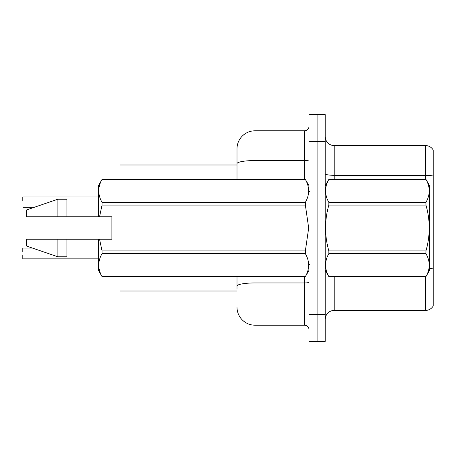 <?xml version="1.0" encoding="UTF-8"?>
<svg xmlns="http://www.w3.org/2000/svg" width="456" height="456" viewBox="0 0 456 456"><rect width="100%" height="100%" fill="white"/><g stroke="black" fill="none" stroke-linecap="round" stroke-linejoin="round"><path stroke-width="0.68" d="M237 179.402L237 163.675L237 164.998L120.002 164.998L120.002 179.402M237 291.002L120.002 291.002L120.002 276.598M325.202 319.439A9 9 0 0 1 334.202 310.439L425.459 310.439L425.459 276.598M317.102 314.401L317.102 341.401L325.202 341.401L325.202 314.401L317.102 314.401L317.102 341.401L309.003 341.401L309.003 314.401L317.102 314.401L317.102 141.599L317.102 314.401M309.003 314.401L309.003 114.599L317.102 114.599L317.102 141.599L317.102 114.599L325.202 114.599L325.202 314.401M433.2 149.967A9 9 0 0 0 425.459 145.561A9 9 0 0 1 433.2 149.967L433.2 306.033A9 9 0 0 1 425.459 310.439M433.2 176.073L433.2 176.557L433.2 176.073A9 1.562 180 0 0 425.459 175.309L425.459 145.561L334.202 145.561A9 9 0 0 1 325.202 136.561A9 9 0 0 0 334.202 145.561L334.202 179.402M433.2 176.557L433.2 268.954A9 1.562 180 0 0 429.598 268.362M237 289.201L237 276.598M255.001 276.598L255.001 325.202L304.5 325.202L304.5 276.598M255.001 130.798L255.001 160.546A18.001 3.124 180 0 0 237 163.675L237 148.798A18.001 18.001 0 0 1 255.001 130.798L304.5 130.798A4.497 4.497 0 0 0 309.003 126.301M237 148.798L237 158.699M309.003 329.699A4.497 4.497 0 0 0 304.5 325.202M255.001 325.202A18.001 18.001 0 0 1 237 307.202M22.8 248.252L22.8 251.672M22.982 196.958L22.982 207.748L22.982 196.958L98.399 196.958M22.8 200.554L22.8 197.135M325.202 185.7L328.839 179.402L425.961 179.402L429.598 185.7L429.598 270.3L425.961 276.575C430.322 268.972 430.322 261.334 425.961 253.667L328.839 253.667C324.478 261.271 324.478 268.909 328.839 276.575L425.961 276.598M425.961 179.402L328.839 179.425C324.478 187.028 324.478 194.666 328.839 202.333L328.839 205.092C324.478 220.328 324.478 235.598 328.839 250.908L328.839 253.667M328.839 202.333L425.961 202.333C430.322 194.729 430.322 187.091 425.961 179.425M425.961 202.333L425.961 205.092L328.839 205.092M328.839 250.908L425.961 250.908C430.322 235.598 430.322 220.328 425.961 205.092M425.961 250.908L425.961 253.667M325.202 270.3L328.839 276.598M328.839 276.575L425.961 276.575M99.562 216.748L111.902 216.748L111.902 239.252L99.562 239.252L102.036 250.908L305.36 250.908L308.678 228L305.36 205.092L102.036 205.092L99.562 216.748L98.399 216.748L98.399 185.7L102.036 179.425C97.681 187.028 97.681 194.666 102.036 202.333L305.36 202.333C309.721 194.729 309.721 187.091 305.36 179.425L102.036 179.425M305.36 250.908L305.36 253.667L102.036 253.667C97.681 261.271 97.681 268.909 102.036 276.575L305.36 276.575C309.721 268.972 309.721 261.334 305.36 253.667M99.562 239.252L98.399 239.252L98.399 270.3L102.036 276.598M102.036 250.908L102.036 253.667M98.399 239.252L66.901 239.252L66.901 256.802L57.901 256.802L57.901 239.252L26.402 239.252L26.402 246.001L57.901 256.802M66.901 239.252L57.901 239.252M26.402 239.252L38.304 239.252M309.003 185.7L305.36 179.425M305.36 202.333L305.36 205.092M102.036 276.575L305.36 276.575M102.036 202.333L102.036 205.092M57.901 199.198L57.901 216.748L26.402 216.748L26.402 209.999L57.901 199.198L66.901 199.198L66.901 216.748L98.399 216.748M57.901 216.748L66.901 216.748M22.982 258.865L98.399 258.865M22.8 258.683L22.8 255.269M334.202 276.598L334.202 310.439M425.459 179.402L425.459 175.309L334.202 175.309A9 1.562 0 0 1 325.202 173.747M325.202 141.599L309.003 141.599M309.003 282.167A4.497 0.781 0 0 1 304.5 282.948L255.001 282.948A18.001 3.124 180 0 0 237 286.072M255.001 179.402L255.001 160.546L304.5 160.546L304.5 130.798M304.5 179.402L304.5 160.546A4.497 0.781 0 0 0 309.003 159.765M309.898 191.999L309.003 191.098M309.003 270.3L305.36 276.598M66.901 255.001L98.399 255.001M102.036 179.402L305.36 179.402M66.901 200.999L98.399 200.999M309.898 264.001L309.003 264.902M22.982 248.07L32.439 248.07M22.982 207.748L32.963 207.748"/></g></svg>

